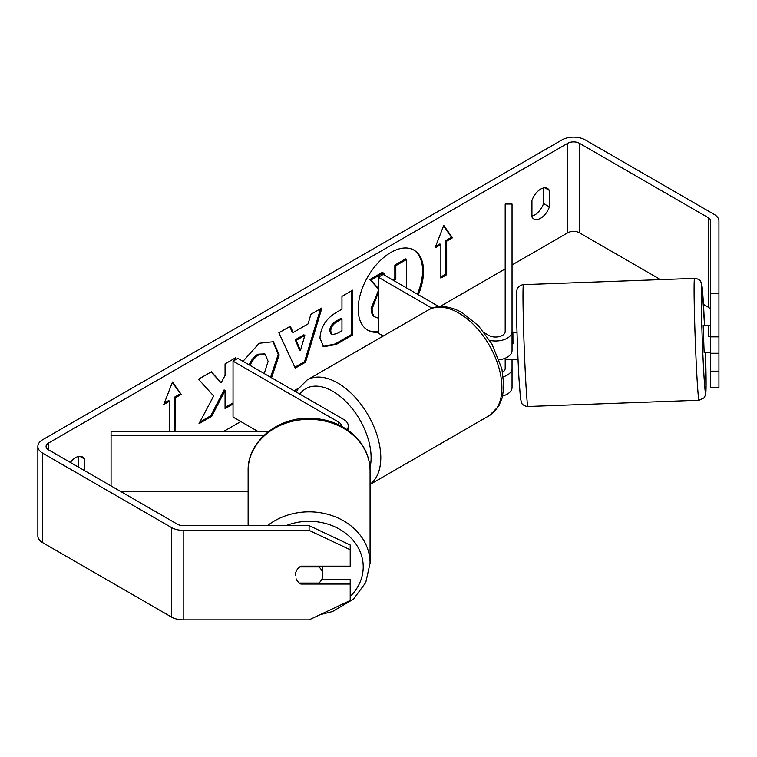 <?xml version="1.0" encoding="UTF-8"?>
<svg xmlns="http://www.w3.org/2000/svg" width="757" height="757" viewBox="0 0 757 757"><rect width="100%" height="100%" fill="white"/><g stroke="black" fill="none" stroke-linecap="round" stroke-linejoin="round"><path stroke-width="1.14" d="M268.432 431.566L111.071 431.566L111.071 435.521L263.815 435.521M111.071 435.521L111.071 485.937M120.628 491.463L248.126 491.463M347.085 429.626A16.446 9.491 0 0 0 348.305 426.03A16.446 9.491 0 0 0 343.489 419.321L237.887 358.354L233.042 361.146L233.042 417.079L258.137 431.566M341.454 426.21A9.595 5.536 0 0 0 341.454 426.03A9.595 5.536 0 0 0 338.644 422.113L233.042 361.146M248.126 525.613L248.126 470.636A60.976 51.315 -0 0 1 309.102 419.331A60.976 51.315 -0 0 1 370.069 470.636L370.069 563.151A60.976 51.315 180 0 0 333.421 516.104A60.976 51.315 180 0 0 267.533 525.613M322.775 566.16A13.702 11.535 -0 0 1 322.804 566.851L322.804 574.998A13.702 11.535 -0 0 1 318.886 583.07L299.318 583.07A13.702 11.535 -0 0 1 296.205 578.897M299.763 566.927L318.886 566.927A13.702 11.535 -0 0 1 322.804 574.998M318.886 566.927L318.886 566.16M417.381 294.17A46.215 26.684 120 0 0 413.492 249.867M418.347 294.728A46.215 26.684 120 0 0 413.984 250.141A46.215 26.684 120 0 0 390.877 252.431A46.215 26.684 120 0 0 360.682 293.148A46.215 26.684 120 0 0 367.77 330.184A46.215 26.684 120 0 0 378.368 332.238M660.549 279.617L579.408 232.778A8.223 4.75 0 0 0 567.778 232.778L512.044 264.959M505.193 268.905L439.874 306.623M298.466 388.265L294.085 390.792M240.792 421.554L223.457 431.566M710.709 293.744L718.932 293.744L718.932 336.856L710.709 336.856L710.709 221.053A8.223 4.75 0 0 0 708.306 217.694L579.408 143.281A8.223 4.75 0 0 0 567.778 143.281L48.476 443.091A8.223 4.75 0 0 0 46.073 446.45A8.223 4.75 0 0 0 48.476 449.8L177.384 524.222A8.223 4.75 0 0 0 183.194 525.613L309.102 525.613L350.207 544.993L350.207 549.743L309.102 530.364L309.102 525.613M235.805 359.556L235.805 357.673L225.066 363.88L225.066 375.444L221.129 382.768L211.383 371.772L198.485 379.219L213.654 395.968L198.987 423.683L211.723 416.331L225.066 390.47L225.066 408.629L233.042 404.02M293.11 332.531L308.127 323.864L310.862 314.344L321.943 307.938L305.544 362.196L295.258 368.139L278.86 332.815L290.31 326.21L293.11 332.531L292.145 331.973L289.732 326.541M531.934 200.491A13.702 7.911 -60 0 1 547.5 188.465A13.702 7.911 -60 0 1 549.374 190.423L549.374 206.888A13.702 7.911 -60 0 1 540.649 218.234A13.702 7.911 -60 0 1 533.799 218.905A13.702 7.911 -60 0 1 531.934 216.956L531.934 200.491M84.33 470.504L84.33 458.912A13.702 7.911 120 0 0 82.456 456.954A13.702 7.911 120 0 0 70.363 462.442M164.335 403.055L168.612 400.585L169.587 401.144L163.767 404.493L172.492 382.02L181.207 394.425L175.397 397.785L175.009 431.566M169.587 401.144L169.587 431.566M446.677 241.161L452.487 237.812L443.763 225.406L435.048 247.88L440.858 244.52L440.858 278.084L446.677 274.725L446.677 241.161L445.703 240.603L445.703 274.166L446.677 274.725M319.984 338.095L319.984 337.972C320.731 326.901 326.286 318.318 336.657 312.234L341.965 309.168L341.965 296.384L352.705 290.177L352.705 334.935L336.099 344.52L323.551 346.753L319.984 338.095M242.997 361.297L259.206 343.271L273.447 341.71L279.201 354.995L271.555 377.79M264.221 373.551L268.12 361.392L265.12 354.125L258.875 354.778C255.1 357.134 252.185 360.625 250.132 365.262L249.649 365.139M543.554 187.982L543.554 203.529A13.702 7.911 -60 0 1 534.839 214.874A13.702 7.911 -60 0 1 531.934 216.038M718.932 293.744L718.932 221.053A16.446 9.491 0 0 0 714.116 214.345L585.218 139.922A16.446 9.491 0 0 0 561.968 139.922L42.666 439.732A16.446 9.491 0 0 0 37.85 446.45A16.446 9.491 0 0 0 42.666 453.159L171.565 527.582A16.446 9.491 0 0 0 183.194 530.364L309.102 530.364M78.51 467.145L78.51 456.471M710.709 310.55A8.223 4.75 0 0 0 708.306 307.2L703.471 304.409M37.85 446.45L37.85 535.947A16.446 9.491 0 0 0 42.666 542.655L171.565 617.078A16.446 9.491 0 0 0 183.194 619.86L309.102 619.86L350.207 600.481L350.207 584.063L300.879 584.063A13.702 11.185 -0 0 1 299.469 583.07M350.207 549.743L350.207 566.16L300.879 566.16A13.702 11.185 -0 0 0 295.4 575.112M321.801 579.313L350.207 579.313L350.207 584.063M710.709 353.273L710.709 387.593L718.932 387.593L718.932 353.273L710.709 353.273L710.709 336.856M710.709 371.176L718.932 371.176M718.932 336.856L718.932 353.273M549.374 190.423L544.87 187.821M549.374 206.888L543.554 203.529M300.879 583.07L300.879 584.063M84.33 458.912L79.826 456.32M367.287 329.891A46.215 26.684 120 0 0 378.368 331.566M378.368 318.158L374.592 316.776C372.312 315.546 371.167 312.726 371.157 308.317L378.368 290.66M378.368 288.956L369.88 279.522L370.845 280.081L383.279 272.908L385.975 276.04M383.279 272.908L382.304 272.35L369.88 279.522M392.703 279.929L394.842 278.69L394.842 265.111L405.61 258.894L406.575 259.462L406.575 287.934M375.567 317.334C373.277 316.104 372.132 313.284 372.122 308.884L378.368 292.372M374.592 316.776L375.358 317.221M394.842 265.111L395.816 265.669L406.575 259.462M394.842 278.69L395.816 279.248L395.816 265.669M393.678 280.487L395.816 279.248M378.368 288.436L370.845 280.081M172.284 382.55L181.207 394.425M180.242 393.867L174.432 397.226L175.397 397.785M174.432 397.226L174.432 430.79L175.397 431.348M173.069 431.566L174.432 430.79M445.703 274.166L440.858 276.967M435.606 246.432L439.893 243.962L440.858 244.52M445.703 240.603L451.522 237.253L452.487 237.812M451.522 237.253L443.564 225.927M320.571 308.742L304.579 361.638L305.544 362.196M304.579 361.638L294.852 367.259M304.834 335.36L303.86 334.793L295.221 339.789L299.517 349.952L300.482 350.51L304.834 335.36L296.195 340.347L300.482 350.51M295.221 339.789L296.195 340.347M351.74 290.745L351.74 334.367L352.705 334.935M351.74 334.367L335.133 343.962L323.078 346.451M341.965 318.886L341 318.328L335.909 321.261C331.945 323.731 329.901 326.854 329.759 330.629L331.055 334.026L332.03 334.585L336.931 333.619L341.965 330.714L341.965 318.886L336.874 321.829C332.919 324.289 330.866 327.412 330.733 331.188L332.03 334.585M211.071 371.952L221.129 382.768M234.831 360.114L234.831 358.231M225.066 407.512L233.042 402.904M199.839 422.065L210.749 415.773L224.091 389.912L225.066 390.47M210.749 415.773L211.723 416.331M272.955 341.445L278.226 354.437L270.59 377.232M264.628 353.879L257.91 354.21C254.134 356.575 251.22 360.067 249.157 364.694L250.132 365.262M249.157 364.694L248.675 364.581M503.367 376.787A16.446 9.491 0 0 0 512.044 368.422L512.044 359.566M512.044 368.422L512.044 387.433A16.446 9.491 180 0 1 502.714 395.996M484.546 332.948L488.814 335.417A9.595 5.536 180 0 0 499.27 336.619A9.595 5.536 180 0 0 505.193 331.5L505.193 204.021L512.044 204.021L512.044 350.519A16.446 9.491 180 0 1 499.204 359.783M512.044 331.5A16.446 9.491 180 0 1 489.713 340.366M502.629 372.189A9.595 5.536 0 0 0 505.193 368.422L505.193 358.231M383.279 336.013L378.368 333.184L378.368 277.242L383.212 274.45L439.051 306.68M432.067 308.25L378.368 277.242M710.709 325.311L703.158 325.359L704.161 352.743L709.697 352.317M710.709 336.61L708.713 336.676L708.637 325.16M718.932 349.819L718.932 335.001M710.709 352.279L709.64 352.544M512.849 332.56L512.044 332.588M517.022 332.181L512.905 332.332L512.972 343.848L512.044 343.886M505.439 358.127L505.619 359.793L518.025 359.566M708.713 325.378L708.713 336.676M338.644 422.113L338.644 424.791M286.127 525.613A54.126 45.543 -0 0 1 363.218 566.851A54.126 45.543 -0 0 1 350.207 596.478M567.778 143.281L567.778 232.778M48.476 443.091L48.476 449.8M183.194 530.364L183.194 619.86M579.408 143.281L579.408 232.778M708.306 217.694L708.306 307.2M42.666 453.159L42.666 542.655M171.565 527.582L171.565 617.078M371.157 308.317L372.122 308.884M371.157 308.194L372.122 308.752M335.133 343.962L336.099 344.52M329.759 330.762L330.733 331.32M335.909 321.261L336.874 321.829M329.759 330.629L330.733 331.188M278.226 354.314L279.201 354.872M278.226 354.437L279.201 354.995M257.91 354.21L258.875 354.778M489.268 415.631A60.976 35.201 -120 0 0 498.617 366.767A60.976 35.201 -120 0 0 458.78 313.038A60.976 35.201 -120 0 0 428.301 310.02C434.745 305.828 446.914 304.153 462.205 312.698L478.415 325.756L491.889 343.971L501.891 368.791L503.897 385.909L502.307 397.586L498.702 406.197L489.268 415.631L370.069 484.452M428.301 310.02L307.191 379.938A60.976 35.201 60 0 1 337.679 382.957A60.976 35.201 60 0 1 376.958 434.897A60.976 35.201 60 0 1 370.069 484.3M369.974 467.646A54.126 31.245 -120 0 0 332.834 391.35A54.126 31.245 -120 0 0 299.829 394.113M696.818 374.507A60.976 1.58 -92.1 0 1 694.396 311.335A60.976 1.58 -92.1 0 1 694.585 278.377C695.995 278.16 700.433 279.778 700.868 281.907L702.061 286.137L704.521 325.311A54.126 1.4 87.9 0 0 703.66 307.806A54.126 1.4 87.9 0 0 701.237 294.908A54.126 1.4 87.9 0 0 703.66 370.296A54.126 1.4 87.9 0 0 705.865 392.258A54.126 1.4 87.9 0 0 705.524 352.696L705.931 391.946L705.496 395.088L703.896 397.993L699.052 400.235A60.976 1.58 -92.1 0 1 696.818 374.507M694.585 278.377L523.494 284.641A60.976 1.58 87.9 0 0 523.295 317.599A60.976 1.58 87.9 0 0 525.727 380.771A60.976 1.58 87.9 0 0 527.951 406.5L699.052 400.235M348.305 430.487L348.305 426.03M320.041 614.703L332.569 611.524L353.481 599.109L365.745 582.568L370.069 563.151M248.126 470.636C247.369 441.738 277.696 416.946 310.275 418.252C327.194 418.735 341.596 424.204 353.481 434.688C364.287 444.756 369.823 456.745 370.069 470.636M265.12 354.125L264.155 353.566M307.191 379.938L297.766 389.372L296.318 392.088M523.494 284.641C521.724 284.812 520.116 285.559 518.649 286.884C517.381 288.038 516.7 290.045 516.605 292.931C515.99 308.648 517.409 349.242 518.886 377.194L520.485 398.74L521.668 402.97C522.112 405.099 526.55 406.717 527.951 406.5"/></g></svg>

